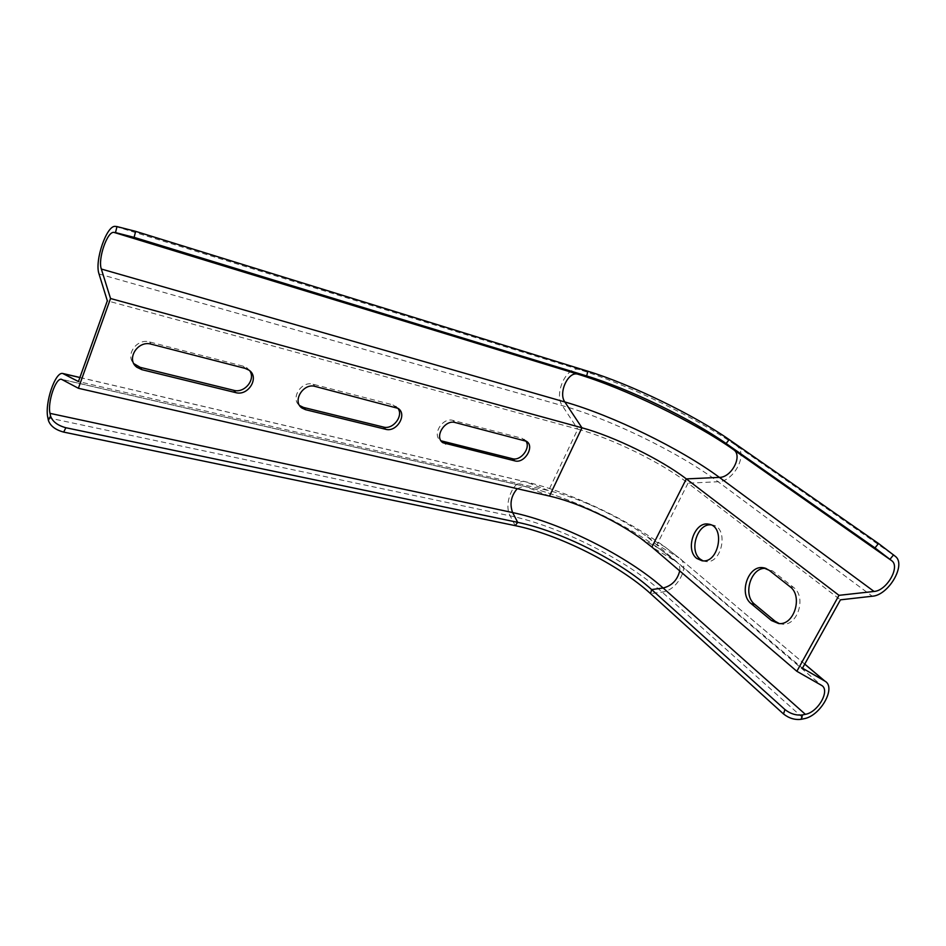 <?xml version="1.0" encoding="UTF-8"?>
<svg xmlns="http://www.w3.org/2000/svg" width="946" height="946" viewBox="0 0 946 946"><rect width="100%" height="100%" fill="white"/><g stroke="black" fill="none" stroke-linecap="round" stroke-linejoin="round"><path stroke-width="0.71" stroke-dasharray="4.73 3.55" d="M397.864 408.234L392.98 404.9L313.055 384.23C301.384 380.54 289.984 398.751 299.657 405.562M587.915 371.234L578.775 369.425C566.323 366.067 553.706 394.092 562.302 405.645L577.77 429.141L107.324 300.816M729.165 439.594L736.958 446.027C748.381 454.257 733.635 481.881 718.097 481.739L688.026 483.17C661.266 462.499 611.4 438.152 577.77 429.141L548.597 490.596L78.447 381.557M249.697 370.702L247.119 367.982L243.288 366.185L149.61 341.955C137.064 338.041 124.884 354.904 133.883 363.678M525.775 440.895L521.861 438.235L452.862 420.391C442.409 417.056 431.577 435.089 440.694 440.576L441.049 440.812M515.215 525.645L510.166 515.854C503.154 503.757 513.808 478.913 524.995 481.609L548.597 490.596C561.155 493.552 574.837 498.211 589.642 504.573C611.27 513.997 630.45 524.734 647.194 536.796L802.468 668.183M710.954 524.853L712.09 524.983C729.283 526.804 722.413 564.75 705.444 561.475L703.02 560.836M779.232 623.532L782.07 624.124C797.655 626.559 806.903 596.654 793.41 587.312L772.669 571.017L765.905 568.404M79.878 377.549L526.508 482.022C544.328 486.256 563.568 492.819 584.238 501.711C614.356 514.813 641.282 529.89 665.003 546.942L679.039 557.915L656.997 544.506L688.026 483.17L840.45 599.835M679.713 570.899C680.221 566.784 679.122 563.781 676.437 561.877L821.305 685.235M804.715 664.116L679.299 558.081C691.018 564.715 677.691 590.73 662.082 592.066L650.564 593.639M47.856 417.742L510.166 515.854C558.507 525.893 625.838 559.453 662.082 592.066L803.899 718.735M99.034 273.985L562.302 405.645C610.111 419.066 679.027 452.578 718.097 481.739L872.283 596.228M115.518 226.425L578.775 369.425C626.749 384.1 696.634 417.813 736.958 446.027L895.306 556.331M517.226 488.68L523.978 486.185L525.196 486.516C544.08 490.962 564.466 498.01 586.354 507.671C613.28 519.661 637.569 533.296 659.22 548.562L676.201 561.735L651.889 547.048M62.235 379.523L525.196 486.516L549.484 496.071M793.41 587.312L789.875 586.591M772.669 571.017L769.157 570.261M243.288 366.185L245.227 368.408M149.61 341.955L151.325 344.202M392.98 404.9L395.227 407.076M313.055 384.23L315.148 386.429M521.861 438.235L524.321 440.351M452.862 420.391L455.215 422.543M640.572 538.239L659.22 548.562L676.437 561.877L821.542 685.365M647.194 536.796L665.003 546.942L679.299 558.081L804.739 664.08M591.002 510.414L586.354 507.671C564.395 497.939 543.607 490.785 523.978 486.185L61.916 379.381M79.902 377.478L524.995 481.609C543.714 486.031 563.461 492.724 584.238 501.711L589.642 504.573M63.358 373.611L62.708 373.457M782.07 624.124L778.511 623.497M766.828 568.499L765.03 568.108M247.119 367.982L249.07 370.205M395.795 406.177L398.041 408.353M523.989 439.18L526.449 441.297M440.694 440.576L441.309 441.155M701.956 560.742L705.444 561.475M709.89 524.462L712.09 524.983"/><path stroke-width="1.42" d="M299.657 405.562L303.524 407.442L383.437 427.048C393.016 429.945 403.871 415.791 397.864 408.234M107.324 300.816L78.447 381.557L62.708 373.457C55.105 371.624 44.462 403.599 47.856 417.742L48.388 420.391L50.54 416.004L50.008 413.367C47.371 402.511 55.578 377.844 61.419 379.263L78.388 388.274L110.54 298.51L101.328 269.031C97.627 259.086 107.383 230.765 114.028 232.42L115.495 232.598L116.997 226.579L115.518 226.425C106.863 224.415 94.281 261.037 99.034 273.985L107.324 300.816M133.883 363.678L140.209 367.355L233.792 390.32C244.529 393.512 255.999 379.381 249.697 370.702M441.049 440.812L512.389 458.704C520.844 461.305 531.179 447.6 525.775 440.895M315.148 386.429L398.041 408.353C407.702 414.265 396.776 432.629 385.649 429.283L305.582 409.701L302.011 408.057C291.853 401.506 303.228 382.681 315.148 386.429M549.484 496.071L581.944 427.793L564.845 401.967C558.175 393.087 567.955 371.447 577.521 374.096L586.638 375.94L587.915 371.234C630.544 384.289 693.477 414.632 729.165 439.594L878.515 543.501L895.306 556.331C906.564 564.502 888.625 595.318 872.283 596.228L840.45 599.835L802.468 668.183L824.877 681.096C836.642 687.328 820.454 716.098 803.899 718.735L801.085 719.327C794.853 720.072 788.999 718.286 783.513 713.97L650.564 593.639C618.696 564.537 558.223 534.324 515.215 525.645L517.687 522.346C560.174 531.013 620.068 560.907 651.628 589.571L784.943 709.559C790.442 713.863 796.307 715.649 802.551 714.904L805.365 714.325C818.101 712.314 830.576 690.154 821.542 685.365L796.851 671.293L651.889 547.048L640.572 538.239C625.98 527.915 609.461 518.633 591.002 510.414C576.008 503.804 562.172 499.015 549.484 496.071L78.388 388.274M651.889 547.048L686.311 478.901C661.041 459.449 613.706 436.343 581.944 427.793L110.54 298.51M151.325 344.202L245.227 368.408L249.07 370.205C259.831 377.288 248.384 396.386 235.696 392.614L141.876 369.673L136.922 367.285C125.688 359.374 137.726 339.969 151.325 344.202M455.215 422.543L526.449 441.297C535.105 446.299 524.616 463.847 514.813 460.868L443 442.775C433.883 437.289 444.75 419.208 455.215 422.543M703.02 560.836L700.206 559.133C688.735 550.69 697.285 523.327 710.954 524.853M765.905 568.404C750.982 566.725 742.255 595.093 754.778 604.388L775.022 621.167L779.232 623.532M116.997 226.579L135.633 231.344L134.119 237.363L586.638 375.94C628.783 388.711 690.97 418.735 726.114 443.52L874.979 547.911L878.515 543.501M101.328 269.031L564.845 401.967C612.192 415.389 680.612 448.629 719.409 477.399L686.311 478.901L838.996 595.33L874.057 591.451C886.65 590.777 900.486 566.973 891.771 560.742L874.979 547.911M696.717 558.4C684.774 549.579 694.648 520.986 708.613 524.167C725.807 525.988 718.913 564.017 701.956 560.742L696.717 558.4M789.875 586.591L769.157 570.261L763.316 567.742C748.097 564.797 738.318 594.123 751.242 603.725L771.475 620.541L778.511 623.497C794.096 625.921 803.367 595.945 789.875 586.591M796.851 671.293L838.996 595.33M50.54 416.004C52.468 421.561 57.576 425.464 65.865 427.734L63.678 432.097C55.4 429.851 50.304 425.948 48.388 420.391M650.564 593.639L651.628 589.571L663.158 588.01C627.21 555.846 560.446 522.594 512.614 512.566L517.687 522.346L65.865 427.734M515.215 525.645L63.678 432.097M587.915 371.234L135.633 231.344M134.119 237.363L115.495 232.598M679.713 570.899C677.407 580.064 671.885 585.763 663.158 588.01L805.365 714.325M783.513 713.97L784.943 709.559M804.715 664.116L824.616 680.943M874.057 591.451L719.409 477.399C731.4 477.541 742.752 456.197 733.93 449.918L726.114 443.52L729.165 439.594M114.028 232.42L577.521 374.096C624.999 388.463 694.163 421.857 733.93 449.918L891.771 560.742M50.008 413.367L512.614 512.566C509.48 503.911 511.017 495.952 517.226 488.68M79.878 377.549L63.737 373.776M893.556 554.841L890.02 559.263M802.551 714.904L801.085 719.327M775.022 621.167L771.475 620.541M754.778 604.388L751.242 603.725M233.792 390.32L235.696 392.614M140.209 367.355L141.876 369.673M383.437 427.048L385.649 429.283M303.524 407.442L305.582 409.701M512.389 458.704L514.813 460.868M443.343 441.758L445.661 443.958M804.739 664.08L824.877 681.096M79.902 377.478L63.358 373.611M765.03 568.108L763.316 567.742M135.278 364.967L136.922 367.285M299.965 405.799L302.011 408.057M441.309 441.155L443 442.775M708.613 524.167L709.89 524.462"/></g></svg>
